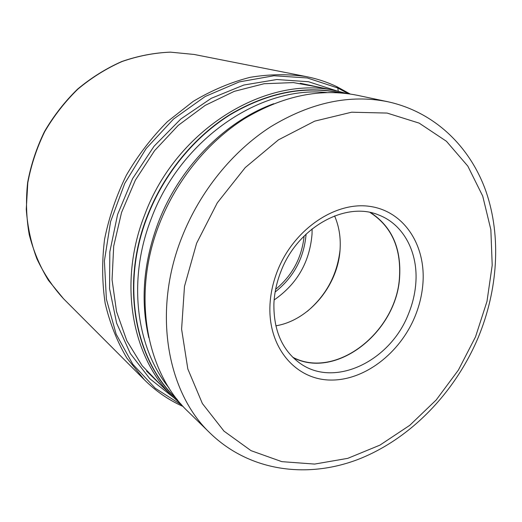 <?xml version="1.0" encoding="UTF-8"?>
<svg xmlns="http://www.w3.org/2000/svg" width="522" height="522" viewBox="0 0 522 522"><rect width="100%" height="100%" fill="white"/><g stroke="black" fill="none" stroke-linecap="round" stroke-linejoin="round"><path stroke-width="0.78" d="M422.866 284.138C426.161 245.745 404.446 211.325 369.974 206.405C335.653 201.166 293.971 229.086 277.632 270.442C272.986 282.18 270.416 294.017 269.933 305.944C268.288 347.92 295.739 379.37 329.878 380.042C364.043 380.975 399.819 353.459 414.977 316.515C419.316 305.931 421.946 295.139 422.866 284.138M387.742 101.718L357.394 95.311C320.567 87.918 282.917 95.709 244.453 118.69C207.756 141.919 176.553 180.116 159.562 223.514C131.387 294.206 145.958 372.049 188.279 411.806L210.47 433.475C166.955 392.661 152.209 311.458 181.93 237.151L181.969 237.066C199.919 191.457 232.616 151.197 270.84 126.67C310.884 102.423 349.857 94.104 387.742 101.718C435.028 112.008 470.563 147.191 486.171 191.926C501.518 236.955 497.831 289.997 478.289 337.349M334.576 215.899C338.922 225.967 340.775 236.857 340.129 248.57C338.563 284.797 309.357 320.371 275.844 325.819M292.712 357.211C335.946 380.251 397.183 331.607 399.526 276.334C401.013 247.415 391.193 226.124 370.052 212.474M370.613 212.591C391.48 226.352 401.164 247.591 399.669 276.314C397.307 331.45 336.475 380.12 293.123 357.616M281.032 271.159C276.732 281.997 274.357 292.933 273.893 303.961C273.593 330.478 282.213 350.19 299.745 363.097C334.432 388.544 390.384 361.113 408.465 313.944C412.491 304.098 414.925 294.062 415.76 283.837C418.448 253.17 404.008 224.604 378.855 215.057C346.001 200.839 297.729 227.129 281.032 271.159M336.749 86.659L337.773 87.99L338.295 91.285M194.08 54.451L170.426 52.148C154.186 52.826 138.043 55.958 121.991 61.55C106.253 68.526 91.533 77.739 77.824 89.177C64.956 101.751 53.916 115.91 44.709 131.661C36.729 148.065 31.098 165.115 27.796 182.804L26.263 209.218C27.509 226.633 31.059 243.18 36.912 258.86C43.972 273.782 52.846 287.08 63.54 298.754L48.409 280.288C39.913 266.364 33.519 251.16 29.232 234.685C26.276 217.713 25.735 200.357 27.62 182.615C30.909 164.952 36.533 147.922 44.494 131.544C53.688 115.825 64.715 101.686 77.576 89.131C91.272 77.713 105.999 68.513 121.756 61.531C137.834 55.945 154.023 52.807 170.322 52.135L194.08 54.451L306.427 76.63C288.183 73.876 269.372 74.117 249.979 77.354C230.541 82.365 211.619 90.371 193.205 101.379L167.425 121.639C151.582 137.567 137.886 155.445 126.337 175.281C116.269 195.9 109.013 217.224 104.576 239.246C101.849 261.274 102.051 282.656 105.183 303.406C109.92 323.418 117.176 341.688 126.95 358.209L144.418 379.82L63.54 298.754M348.507 93.758L337.773 87.99L307.288 77.967L273.952 75.749L239.33 81.889L205.218 96.479L173.526 119.049L146.147 148.555L124.745 183.411L110.579 221.615L104.4 260.935L106.384 299.132L116.145 334.145L132.836 364.278L155.262 388.257L182.047 405.281M173.767 397.64L149.794 378.691L130.35 353.57L116.621 323.151L109.568 288.699L109.822 251.845L117.594 214.483L132.595 178.622L154.068 146.219L180.814 118.99L211.306 98.299L243.865 85.021L276.784 79.527L308.476 81.726L337.551 91.122M161.748 385.908L142.134 365.687L126.794 340.664L116.55 311.647L112.054 279.707L113.698 246.149L121.567 212.441L135.394 180.116L154.577 150.656L178.23 125.384L205.211 105.366L234.267 91.35L264.08 83.735L293.41 82.587L321.121 87.657M475.529 336.827L458.401 370.052L436.216 399.943L409.75 425.332L379.918 445.136L347.789 458.342L314.616 464.078L281.834 461.65L251.056 450.675L223.99 431.133L202.379 403.532L187.822 368.963L181.597 329.154L184.481 286.382L196.611 243.265L217.309 202.804L245.229 167.595L278.441 139.857L314.701 121.137L351.645 112.204L387.096 113.072L419.173 123.127L446.421 141.266L467.816 166.1L482.719 196.089L490.856 229.654L492.207 265.248L486.987 301.409L475.529 336.827M148.77 337.577C140.235 300.62 143.452 262.161 158.42 222.196C179.503 167.131 224.891 121.417 273.73 103.721M326.746 92.544C260.706 85.38 180.919 139.133 151.504 218.02C127.224 279.368 135.948 347.306 168.939 387.866M176.899 399.128C135.067 360.408 120.373 284.594 147.635 216.023C164.052 173.983 194.386 137.071 230.176 114.749C267.701 92.675 304.483 85.393 340.527 92.903M341.669 92.994C305.494 85.06 268.478 92.107 230.626 114.142C194.523 136.438 163.882 173.558 147.348 215.893L147.321 215.971C119.851 285.123 135.081 361.518 177.604 400.022M181.206 404.328L173.558 397.438C132.105 358.444 117.672 282.937 144.764 214.653L144.79 214.575C176.743 128.138 268.295 73.896 337.271 91.063L300.287 83.252M275.636 289.332C292.372 275.427 301.873 257.653 304.13 236.003M306.094 234.097C304.104 257.855 293.782 277.162 275.14 292.026M312.117 228.871L312.039 234.11C309.69 262.116 297.057 284.059 274.141 299.941M307.301 311.34C326.276 295.237 337.186 274.826 340.031 250.103M336.951 86.724C327.353 82.143 317.18 78.776 306.427 76.63M144.418 379.82C155.947 391.272 168.86 400.165 183.15 406.507M337.049 86.769L350.138 93.999M210.47 433.475C250.619 472.142 309.07 479.039 360.376 458.512C411.812 437.599 455.321 391.8 478.217 337.519M347.247 93.595L337.271 91.063M173.558 397.438L146.512 371.031"/></g></svg>

